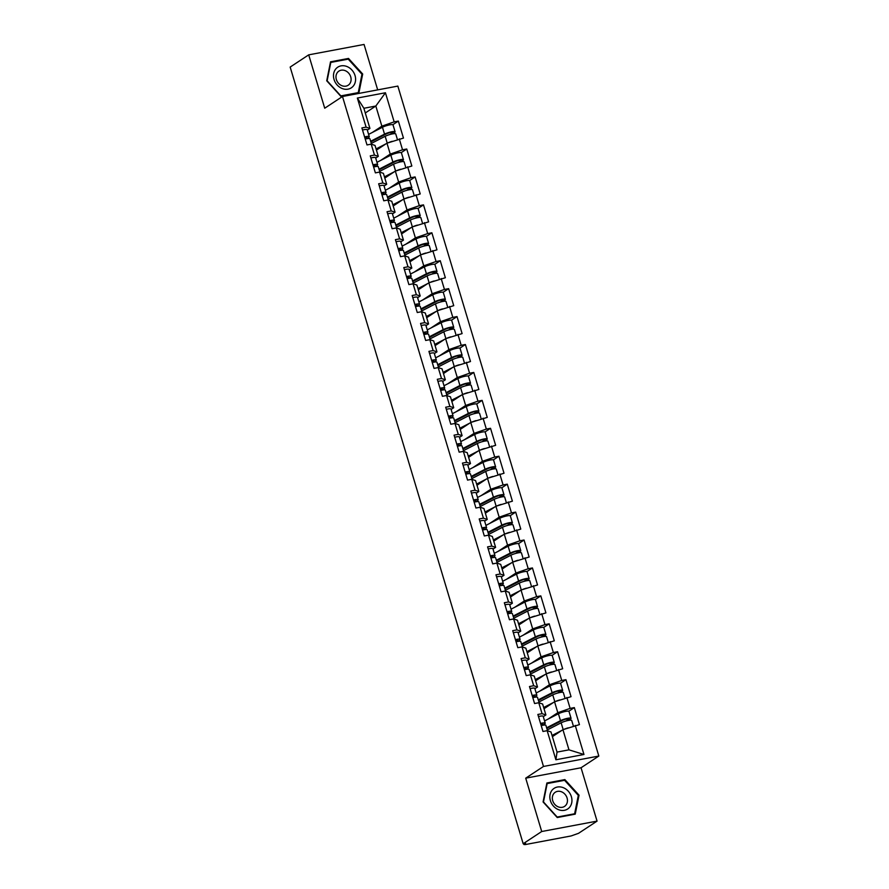 <?xml version="1.0" encoding="UTF-8"?>
<svg xmlns="http://www.w3.org/2000/svg" width="889" height="889" viewBox="0 0 889 889"><rect width="100%" height="100%" fill="white"/><g stroke="black" fill="none" stroke-linecap="round" stroke-linejoin="round"><path stroke-width="1.33" d="M377.681 89.878L364.057 44.45L308.705 54.851L290.17 67.075L523.177 843.728L541.712 831.515L597.064 821.114L581.05 767.763L598.83 756.05L397.839 86.089L342.487 96.501L543.49 766.451L598.83 756.05M597.064 821.114L578.517 833.326L571.06 835.96L525.399 844.55L523.932 844.528L523.665 843.639M365.29 112.97L375.825 106.024L385.437 92.767L357.356 98.046L366.09 127.149L361.89 127.938L367.001 144.94L371.191 144.151L375.025 145.429L378.303 156.342L375.703 158.064M385.437 92.767L394.16 121.86L398.361 121.082L392.838 124.716M376.436 150.119L386.971 143.185L403.462 138.084L398.361 121.082M399.272 138.873L402.539 149.797L406.74 149.008L401.228 152.641M384.815 178.044L395.349 171.11L411.84 166.01L406.74 149.008M407.651 166.799L410.918 177.722L415.119 176.933L409.607 180.567M393.194 205.981L403.728 199.036L420.219 193.946L415.119 176.933M416.03 194.735L419.308 205.659L423.497 204.87L417.986 208.504M401.572 233.907L412.107 226.973L428.598 221.872L423.497 204.87M424.409 222.661L427.687 233.585L431.876 232.796L426.364 236.43M409.951 261.833L420.486 254.899L436.977 249.809L431.876 232.796M432.787 250.587L436.066 261.51L440.255 260.721L434.743 264.355M418.33 289.77L428.865 282.824L445.356 277.735L440.255 260.721M441.166 278.524L444.444 289.447L448.634 288.658L443.122 292.292M426.709 317.695L437.244 310.761L453.734 305.66L448.634 288.658M449.545 306.449L452.823 317.373L457.013 316.584L451.501 320.218M435.088 345.621L445.622 338.687L462.113 333.597L457.013 316.584M457.924 334.386L461.202 345.299L465.392 344.51L459.88 348.144M443.467 373.558L454.001 366.612L470.492 361.523L465.392 344.51M466.303 362.312L469.581 373.236L473.77 372.447L468.259 376.08M451.845 401.484L462.38 394.549L478.871 389.449L473.77 372.447M474.682 390.238L477.96 401.161L482.149 400.372L476.637 404.006M460.224 429.42L470.759 422.475L487.261 417.386L482.149 400.372M483.06 418.174L486.339 429.087L490.528 428.298L485.016 431.943M468.603 457.346L479.138 450.401L495.64 445.311L490.528 428.298M491.439 446.1L494.717 457.024L498.907 456.235L493.395 459.869M476.982 485.272L487.516 478.338L504.019 473.237L498.907 456.235M499.818 474.026L503.096 484.95L507.286 484.161L501.774 487.794M485.372 513.209L495.895 506.263L512.397 501.174L507.286 484.161M508.197 501.963L511.475 512.886L515.676 512.097L510.153 515.731M493.751 541.134L504.274 534.2L520.776 529.099L515.676 512.097M516.576 529.888L519.854 540.812L524.054 540.023L518.531 543.657M502.129 569.06L512.653 562.126L529.155 557.025L524.054 540.023M524.955 557.814L528.233 568.738L532.433 567.949L526.91 571.583M510.508 596.997L521.032 590.052L537.534 584.962L532.433 567.949M533.333 585.751L536.612 596.675L540.812 595.886L535.289 599.519M518.887 624.923L529.411 617.988L545.913 612.888L540.812 595.886M541.712 613.677L544.99 624.6L549.191 623.811L543.668 627.445M527.266 652.848L537.789 645.914L554.292 640.825L549.191 623.811M550.091 641.614L553.369 652.526L557.57 651.737L552.047 655.371M535.645 680.785L546.179 673.84L562.67 668.75L557.57 651.737M558.47 669.539L561.748 680.463L565.949 679.674L560.426 683.308M544.024 708.711L554.558 701.777L571.049 696.676L565.949 679.674M566.849 697.465L570.127 708.389L574.327 707.6L568.804 711.233M552.402 736.637L562.937 729.702L579.428 724.613L574.327 707.6M575.227 725.402L583.962 754.494L555.892 759.773L547.157 730.68L550.991 731.947L557.036 752.094L568.971 749.849L562.937 729.702M371.191 144.151L374.469 155.075L370.269 155.864L375.38 172.866L379.57 172.077L382.848 183.001L378.658 183.79L383.759 200.803L387.948 200.014L391.227 210.937L387.037 211.726L392.138 228.729L396.327 227.94L399.606 238.863L395.416 239.652L400.517 256.665L404.706 255.876L407.984 266.789L403.795 267.578L408.896 284.591L413.085 283.802L416.363 294.726L412.174 295.515L417.274 312.517L421.464 311.728L424.742 322.651L420.553 323.44L425.653 340.454L429.843 339.665L433.121 350.577L428.931 351.366L434.032 368.379L438.221 367.59L441.5 378.514L437.31 379.303L442.411 396.305L446.611 395.516L449.878 406.44L445.689 407.229L450.79 424.242L454.99 423.453L458.257 434.365L454.068 435.154L459.168 452.168L463.369 451.379L466.636 462.302L462.447 463.091L467.547 480.093L471.748 479.304L475.026 490.228L470.826 491.017L475.926 508.03L480.127 507.241L483.405 518.165L479.204 518.954L484.305 535.956L488.506 535.167L491.784 546.09L487.583 546.879L492.684 563.882L496.884 563.093L500.163 574.016L495.962 574.805L501.063 591.818L505.263 591.029L508.541 601.953L504.341 602.742L509.441 619.744L513.642 618.955L516.92 629.879L512.72 630.668L517.82 647.681L522.021 646.892L525.299 657.804L521.098 658.593L526.199 675.607L530.4 674.818L533.678 685.741L529.477 686.53L534.578 703.532L538.778 702.743L542.057 713.667L537.856 714.456L542.968 731.469L547.157 730.68M380.636 160.431L390.249 154.097L386.971 143.185M390.249 154.097L402.539 149.797M374.469 155.075L378.303 156.342M389.015 188.368L398.628 182.034L395.349 171.11M379.57 172.077L383.403 173.355L386.682 184.279L384.081 185.99M398.628 182.034L410.918 177.722M382.848 183.001L386.682 184.279M397.394 216.294L407.006 209.96L403.728 199.036M387.948 200.014L391.782 201.281L395.06 212.204L392.46 213.916M407.006 209.96L419.308 205.659M391.227 210.937L395.06 212.204M405.773 244.219L415.385 237.885L412.107 226.973M396.327 227.94L400.161 229.218L403.439 240.13L400.839 241.852M415.385 237.885L427.687 233.585M399.606 238.863L403.439 240.13M414.152 272.156L423.764 265.822L420.486 254.899M404.706 255.876L408.54 257.143L411.818 268.067L409.218 269.778M423.764 265.822L436.066 261.51M407.984 266.789L411.818 268.067M422.531 300.082L432.143 293.748L428.865 282.824M413.085 283.802L416.919 285.069L420.197 295.993L417.597 297.704M432.143 293.748L444.444 289.447M416.363 294.726L420.197 295.993M430.909 328.008L440.522 321.674L437.244 310.761M421.464 311.728L425.298 313.006L428.576 323.918L425.975 325.641M440.522 321.674L452.823 317.373M424.742 322.651L428.576 323.918M439.288 355.944L448.901 349.61L445.622 338.687M429.843 339.665L433.688 340.932L436.955 351.855L434.354 353.566M448.901 349.61L461.202 345.299M433.121 350.577L436.955 351.855M447.667 383.87L457.279 377.536L454.001 366.612M438.221 367.59L442.066 368.857L445.333 379.781L442.733 381.492M457.279 377.536L469.581 373.236M441.5 378.514L445.333 379.781M456.046 411.796L465.658 405.473L462.38 394.549M446.611 395.516L450.445 396.794L453.712 407.718L451.112 409.429M465.658 405.473L477.96 401.161M449.878 406.44L453.712 407.718M464.425 439.733L474.037 433.399L470.759 422.475M454.99 423.453L458.824 424.72L462.102 435.643L459.491 437.355M474.037 433.399L486.339 429.087M458.257 434.365L462.102 435.643M472.804 467.658L482.416 461.324L479.138 450.401M463.369 451.379L467.203 452.645L470.481 463.569L467.87 465.291M482.416 461.324L494.717 457.024M466.636 462.302L470.481 463.569M481.182 495.595L490.795 489.261L487.516 478.338M471.748 479.304L475.582 480.582L478.86 491.506L476.248 493.217M490.795 489.261L503.096 484.95M475.026 490.228L478.86 491.506M489.561 523.521L499.174 517.187L495.895 506.263M480.127 507.241L483.96 508.508L487.239 519.432L484.627 521.143M499.174 517.187L511.475 512.886M483.405 518.165L487.239 519.432M497.94 551.447L507.552 545.113L504.274 534.2M488.506 535.167L492.339 536.445L495.618 547.357L493.017 549.08M507.552 545.113L519.854 540.812M491.784 546.09L495.618 547.357M506.319 579.384L515.931 573.049L512.653 562.126M496.884 563.093L500.718 564.371L503.996 575.294L501.396 577.005M515.931 573.049L528.233 568.738M500.163 574.016L503.996 575.294M514.698 607.309L524.31 600.975L521.032 590.052M505.263 591.029L509.097 592.296L512.375 603.22L509.775 604.931M524.31 600.975L536.612 596.675M508.541 601.953L512.375 603.22M523.076 635.235L532.689 628.901L529.411 617.988M513.642 618.955L517.476 620.233L520.754 631.146L518.154 632.868M532.689 628.901L544.99 624.6M516.92 629.879L520.754 631.146M531.455 663.172L541.068 656.838L537.789 645.914M522.021 646.892L525.855 648.159L529.133 659.082L526.532 660.794M541.068 656.838L553.369 652.526M525.299 657.804L529.133 659.082M539.834 691.097L549.446 684.763L546.179 673.84M530.4 674.818L534.233 676.085L537.512 687.008L534.911 688.719M549.446 684.763L561.748 680.463M533.678 685.741L537.512 687.008M548.213 719.023L557.825 712.689L554.558 701.777M538.778 702.743L542.612 704.021L545.89 714.945L543.29 716.656M557.825 712.689L570.127 708.389M542.057 713.667L545.89 714.945M524.066 843.561L524.243 844.172L525.599 843.272L523.177 843.728M568.971 749.849L583.962 754.494M555.892 759.773L557.036 752.094M308.705 54.851L324.718 108.214L342.487 96.501M581.05 767.763L525.71 778.164L541.712 831.515M525.71 778.164L543.49 766.451M372.258 132.505L381.87 126.171L375.825 106.024L363.879 108.269L369.924 128.416L367.324 130.127M381.87 126.171L394.16 121.86M366.09 127.149L369.924 128.416M357.356 98.046L363.879 108.269M543.079 801.945L557.259 817.536L575.239 814.146L579.039 795.177L564.871 779.597L546.891 782.976L543.079 801.945M358.878 92.989L362.69 74.02L348.51 58.441L330.53 61.819L326.73 80.788L340.898 96.368L358.878 92.989M563.493 780.498L564.871 779.597M578.25 795.699L579.039 795.177M347.132 59.341L348.51 58.441M361.901 74.543L362.69 74.02M541.201 725.591A6.267 1.122 -16.7 0 1 545.879 725.302L547.535 730.802M540.556 723.435A6.267 1.122 -16.7 0 1 545.235 723.157A6.267 1.122 -16.7 0 1 545.046 723.568L543.535 725.124M538.49 716.545A6.267 1.122 -16.7 0 1 543.168 716.267L545.235 723.157M541.368 725.546L542.757 724.113A3.8 0.678 163.3 0 0 542.868 723.868A3.8 0.678 163.3 0 0 540.69 723.89M546.813 728.413L562.281 720.446A3.8 0.678 -16.7 0 1 566.226 719.09A3.8 0.678 -16.7 0 1 568.693 719.012A3.8 0.678 -16.7 0 1 568.282 719.501L565.993 721.001M568.349 720.434L570.371 719.101A6.267 1.122 163.3 0 0 571.049 718.301A6.267 1.122 163.3 0 0 566.993 718.434A6.267 1.122 163.3 0 0 560.492 720.668L546.635 727.802M571.049 718.301L568.982 711.411A6.267 1.122 163.3 0 0 564.915 711.544A6.267 1.122 163.3 0 0 558.425 713.767L544.568 720.912M573.383 726.046L571.694 720.446A6.267 1.122 163.3 0 0 567.638 720.59A6.267 1.122 163.3 0 0 561.137 722.813L547.28 729.947M568.249 727.847A6.267 1.122 163.3 0 0 563.959 729.347M561.948 730.358L552.047 735.447M552.225 736.059L557.047 733.581M550.402 800.645A12.346 10.446 56.6 0 0 564.382 810.312A12.346 10.446 56.6 0 0 571.383 796.7A12.346 10.446 56.6 0 0 557.403 787.032A12.346 10.446 56.6 0 0 550.402 800.645M552.714 800.689A8.457 7.145 56.6 0 0 564.548 806.39A8.457 7.145 56.6 0 0 567.071 797.989A8.457 7.145 56.6 0 0 555.236 792.277A8.457 7.145 56.6 0 0 552.714 800.689M564.582 780.298L578.317 795.399L574.627 813.779L557.203 817.047L543.479 801.945L547.157 783.576L564.582 780.298M573.594 814.457L574.627 813.779M336.264 68.42A12.346 10.446 56.6 0 0 337.198 85.044A12.346 10.446 56.6 0 0 352.8 86.611A12.346 10.446 56.6 0 0 351.877 69.987A12.346 10.446 56.6 0 0 336.264 68.42M337.876 71.953A8.457 7.145 56.6 0 0 338.02 82.733A8.457 7.145 56.6 0 0 348.188 85.233A8.457 7.145 56.6 0 0 349.199 84.399A8.457 7.145 56.6 0 0 349.055 73.609A8.457 7.145 56.6 0 0 338.887 71.12A8.457 7.145 56.6 0 0 337.876 71.953M361.956 74.243L358.267 92.623L340.843 95.89L327.119 80.788L330.808 62.408L348.221 59.141L361.956 74.243M357.234 93.301L358.267 92.623M532.822 697.654A6.267 1.122 -16.7 0 1 537.501 697.376L539.156 702.866M532.178 695.509A6.267 1.122 -16.7 0 1 536.856 695.22A6.267 1.122 -16.7 0 1 536.667 695.643L535.156 697.187M530.111 688.619A6.267 1.122 -16.7 0 1 534.789 688.33L536.856 695.22M532.989 697.621L534.378 696.187A3.8 0.678 163.3 0 0 534.489 695.931A3.8 0.678 163.3 0 0 532.311 695.954M524.443 669.728A6.267 1.122 -16.7 0 1 529.122 669.439L530.777 674.94M523.799 667.583A6.267 1.122 -16.7 0 1 528.477 667.295A6.267 1.122 -16.7 0 1 528.288 667.706L526.777 669.261M521.732 660.683A6.267 1.122 -16.7 0 1 526.41 660.405L528.477 667.295M524.61 669.684L525.999 668.25A3.8 0.678 163.3 0 0 526.11 668.006A3.8 0.678 163.3 0 0 523.932 668.028M516.064 641.802A6.267 1.122 -16.7 0 1 520.743 641.514L522.399 647.014M515.42 639.647A6.267 1.122 -16.7 0 1 520.098 639.369A6.267 1.122 -16.7 0 1 519.909 639.78L518.398 641.336M513.353 632.757A6.267 1.122 -16.7 0 1 518.031 632.468L520.098 639.369M516.231 641.758L517.62 640.324A3.8 0.678 163.3 0 0 517.731 640.08A3.8 0.678 163.3 0 0 515.553 640.102M507.686 613.866A6.267 1.122 -16.7 0 1 512.364 613.588L514.02 619.077M507.041 611.721A6.267 1.122 -16.7 0 1 511.72 611.432A6.267 1.122 -16.7 0 1 511.531 611.854L510.019 613.399M504.974 604.831A6.267 1.122 -16.7 0 1 509.653 604.542L511.72 611.432M507.852 613.832L509.241 612.399A3.8 0.678 163.3 0 0 509.353 612.143A3.8 0.678 163.3 0 0 507.175 612.165M499.307 585.94A6.267 1.122 -16.7 0 1 503.985 585.651L505.63 591.152M498.662 583.784A6.267 1.122 -16.7 0 1 503.341 583.506A6.267 1.122 -16.7 0 1 503.152 583.917L501.64 585.473M496.595 576.894A6.267 1.122 -16.7 0 1 501.274 576.617L503.341 583.506M499.474 585.895L500.863 584.462A3.8 0.678 163.3 0 0 500.974 584.217A3.8 0.678 163.3 0 0 498.796 584.24M538.434 700.488L553.903 692.509A3.8 0.678 -16.7 0 1 557.848 691.164A3.8 0.678 -16.7 0 1 560.314 691.086A3.8 0.678 -16.7 0 1 559.903 691.564L557.614 693.076M559.97 692.509L561.992 691.175A6.267 1.122 163.3 0 0 562.67 690.375A6.267 1.122 163.3 0 0 558.614 690.509A6.267 1.122 163.3 0 0 552.113 692.731L538.256 699.876M562.67 690.375L560.603 683.474A6.267 1.122 163.3 0 0 556.536 683.619A6.267 1.122 163.3 0 0 550.047 685.841L536.189 692.976M565.004 698.121L563.315 692.52A6.267 1.122 163.3 0 0 559.259 692.653A6.267 1.122 163.3 0 0 552.758 694.887L538.901 702.021M559.87 699.91A6.267 1.122 163.3 0 0 555.581 701.41M553.569 702.421L543.668 707.522M543.846 708.133L548.669 705.644M530.055 672.551L545.524 664.583A3.8 0.678 -16.7 0 1 549.469 663.238A3.8 0.678 -16.7 0 1 551.936 663.15A3.8 0.678 -16.7 0 1 551.513 663.639L549.235 665.139M551.591 664.583L553.614 663.238A6.267 1.122 163.3 0 0 554.292 662.438A6.267 1.122 163.3 0 0 550.224 662.583A6.267 1.122 163.3 0 0 543.735 664.805L529.877 671.94M554.292 662.438L552.225 655.549A6.267 1.122 163.3 0 0 548.157 655.682A6.267 1.122 163.3 0 0 541.668 657.916L527.81 665.05M556.614 670.184L554.936 664.594A6.267 1.122 163.3 0 0 550.869 664.728A6.267 1.122 163.3 0 0 544.379 666.95L530.522 674.095M551.491 671.984A6.267 1.122 163.3 0 0 547.202 673.484M545.19 674.495L535.289 679.596M535.467 680.207L540.29 677.718M521.676 644.625L537.145 636.657A3.8 0.678 -16.7 0 1 541.09 635.302A3.8 0.678 -16.7 0 1 543.546 635.224A3.8 0.678 -16.7 0 1 543.135 635.702L540.856 637.213M543.212 636.646L545.235 635.313A6.267 1.122 163.3 0 0 545.913 634.513A6.267 1.122 163.3 0 0 541.846 634.646A6.267 1.122 163.3 0 0 535.356 636.88L521.499 644.014M545.913 634.513L543.846 627.623A6.267 1.122 163.3 0 0 539.779 627.756A6.267 1.122 163.3 0 0 533.289 629.979L519.432 637.124M548.235 642.258L546.557 636.657A6.267 1.122 163.3 0 0 542.49 636.802A6.267 1.122 163.3 0 0 536 639.024L522.143 646.159M543.112 644.058A6.267 1.122 163.3 0 0 538.823 645.558M536.812 646.559L526.91 651.659M527.088 652.27L531.911 649.792M513.297 616.688L528.766 608.721A3.8 0.678 -16.7 0 1 532.711 607.376A3.8 0.678 -16.7 0 1 535.167 607.287A3.8 0.678 -16.7 0 1 534.756 607.776L532.478 609.287M534.834 608.721L536.856 607.387A6.267 1.122 163.3 0 0 537.534 606.587A6.267 1.122 163.3 0 0 533.467 606.72A6.267 1.122 163.3 0 0 526.977 608.943L513.12 616.088M537.534 606.587L535.467 599.686A6.267 1.122 163.3 0 0 531.4 599.831A6.267 1.122 163.3 0 0 524.899 602.053L511.042 609.187M539.856 614.332L538.178 608.732A6.267 1.122 163.3 0 0 534.111 608.865A6.267 1.122 163.3 0 0 527.622 611.099L513.764 618.233M534.722 616.121A6.267 1.122 163.3 0 0 530.444 617.622M528.433 618.633L518.531 623.734M518.709 624.345L523.532 621.856M504.919 588.762L520.387 580.795A3.8 0.678 -16.7 0 1 524.332 579.45A3.8 0.678 -16.7 0 1 526.788 579.361A3.8 0.678 -16.7 0 1 526.377 579.85L524.099 581.35M526.455 580.784L528.477 579.45A6.267 1.122 163.3 0 0 529.155 578.65A6.267 1.122 163.3 0 0 525.088 578.795A6.267 1.122 163.3 0 0 518.598 581.017L504.741 588.151M529.155 578.65L527.088 571.76A6.267 1.122 163.3 0 0 523.021 571.894A6.267 1.122 163.3 0 0 516.52 574.127L502.663 581.262M531.478 586.396L529.8 580.806A6.267 1.122 163.3 0 0 525.732 580.939A6.267 1.122 163.3 0 0 519.243 583.162L505.385 590.307M526.344 588.196A6.267 1.122 163.3 0 0 522.065 589.696M520.054 590.707L510.153 595.808M510.33 596.419L515.153 593.93M490.928 558.003A6.267 1.122 -16.7 0 1 495.606 557.725L497.251 563.226M490.284 555.858A6.267 1.122 -16.7 0 1 494.962 555.581A6.267 1.122 -16.7 0 1 494.773 555.992L493.262 557.547M488.205 548.969A6.267 1.122 -16.7 0 1 492.895 548.68L494.962 555.581M491.095 557.97L492.484 556.536A3.8 0.678 163.3 0 0 492.595 556.292A3.8 0.678 163.3 0 0 490.417 556.314M496.54 560.837L512.008 552.869A3.8 0.678 -16.7 0 1 515.953 551.513A3.8 0.678 -16.7 0 1 518.409 551.436A3.8 0.678 -16.7 0 1 517.998 551.913L515.72 553.425M518.076 552.858L520.098 551.524A6.267 1.122 163.3 0 0 520.776 550.724A6.267 1.122 163.3 0 0 516.709 550.858A6.267 1.122 163.3 0 0 510.208 553.091L496.351 560.226M520.776 550.724L518.709 543.835A6.267 1.122 163.3 0 0 514.642 543.968A6.267 1.122 163.3 0 0 508.141 546.19L494.284 553.336M523.099 558.47L521.421 552.869A6.267 1.122 163.3 0 0 517.354 553.014A6.267 1.122 163.3 0 0 510.864 555.236L497.007 562.37M517.965 560.27A6.267 1.122 163.3 0 0 513.686 561.77M511.675 562.77L501.774 567.871M501.952 568.482L506.774 566.004M482.549 530.077A6.267 1.122 -16.7 0 1 487.228 529.8L488.872 535.289M481.905 527.933A6.267 1.122 -16.7 0 1 486.583 527.644A6.267 1.122 -16.7 0 1 486.394 528.055L484.883 529.611M479.827 521.032A6.267 1.122 -16.7 0 1 484.516 520.754L486.583 527.644M482.716 530.033L484.105 528.611A3.8 0.678 163.3 0 0 484.216 528.355A3.8 0.678 163.3 0 0 482.038 528.377M488.161 532.9L503.63 524.932A3.8 0.678 -16.7 0 1 507.575 523.588A3.8 0.678 -16.7 0 1 510.03 523.499A3.8 0.678 -16.7 0 1 509.619 523.988L507.341 525.499M509.697 524.932L511.72 523.599A6.267 1.122 163.3 0 0 512.397 522.799A6.267 1.122 163.3 0 0 508.33 522.932A6.267 1.122 163.3 0 0 501.829 525.155L487.972 532.289M512.397 522.799L510.33 515.898A6.267 1.122 163.3 0 0 506.263 516.042A6.267 1.122 163.3 0 0 499.762 518.265L485.905 525.399M514.72 530.533L513.042 524.943A6.267 1.122 163.3 0 0 508.975 525.077A6.267 1.122 163.3 0 0 502.474 527.31L488.617 534.445M509.586 532.333A6.267 1.122 163.3 0 0 505.308 533.833M503.296 534.845L493.384 539.945M493.573 540.556L498.396 538.067M474.159 502.152A6.267 1.122 -16.7 0 1 478.849 501.863L480.493 507.363M473.515 499.996A6.267 1.122 -16.7 0 1 478.204 499.718A6.267 1.122 -16.7 0 1 478.015 500.129L476.504 501.685M471.448 493.106A6.267 1.122 -16.7 0 1 476.137 492.828L478.204 499.718M474.337 502.107L475.726 500.674A3.8 0.678 163.3 0 0 475.837 500.429A3.8 0.678 163.3 0 0 473.659 500.451M479.782 504.974L495.251 497.007A3.8 0.678 -16.7 0 1 499.196 495.662A3.8 0.678 -16.7 0 1 501.652 495.573A3.8 0.678 -16.7 0 1 501.24 496.062L498.962 497.562M501.307 496.995L503.341 495.662A6.267 1.122 163.3 0 0 504.019 494.862A6.267 1.122 163.3 0 0 499.951 495.006A6.267 1.122 163.3 0 0 493.451 497.229L479.593 504.363M504.019 494.862L501.952 487.972A6.267 1.122 163.3 0 0 497.884 488.105A6.267 1.122 163.3 0 0 491.384 490.339L477.526 497.473M506.341 502.607L504.663 497.007A6.267 1.122 163.3 0 0 500.596 497.151A6.267 1.122 163.3 0 0 494.095 499.374L480.238 506.508M501.207 504.407A6.267 1.122 163.3 0 0 496.929 505.908M494.917 506.919L485.005 512.02M485.194 512.631L490.017 510.142M465.78 474.215A6.267 1.122 -16.7 0 1 470.47 473.937L472.115 479.438M465.136 472.07A6.267 1.122 -16.7 0 1 469.825 471.792A6.267 1.122 -16.7 0 1 469.636 472.203L468.125 473.748M463.069 465.18A6.267 1.122 -16.7 0 1 467.758 464.891L469.825 471.792M465.958 474.181L467.347 472.748A3.8 0.678 163.3 0 0 467.458 472.492A3.8 0.678 163.3 0 0 465.28 472.526M471.403 477.049L486.872 469.081A3.8 0.678 -16.7 0 1 490.806 467.725A3.8 0.678 -16.7 0 1 493.273 467.647A3.8 0.678 -16.7 0 1 492.862 468.125L490.572 469.636M492.928 469.07L494.962 467.736A6.267 1.122 163.3 0 0 495.64 466.936A6.267 1.122 163.3 0 0 491.573 467.069A6.267 1.122 163.3 0 0 485.072 469.292L471.214 476.437M495.64 466.936L493.573 460.046A6.267 1.122 163.3 0 0 489.506 460.18A6.267 1.122 163.3 0 0 483.005 462.402L469.148 469.536M497.962 474.682L496.284 469.081A6.267 1.122 163.3 0 0 492.217 469.225A6.267 1.122 163.3 0 0 485.716 471.448L471.859 478.582M492.828 476.471A6.267 1.122 163.3 0 0 488.55 477.971M486.527 478.982L476.626 484.083M476.815 484.694L481.638 482.216M457.402 446.289A6.267 1.122 -16.7 0 1 462.091 446.011L463.736 451.501M456.757 444.144A6.267 1.122 -16.7 0 1 461.447 443.855A6.267 1.122 -16.7 0 1 461.258 444.267L459.746 445.822M454.69 437.244A6.267 1.122 -16.7 0 1 459.38 436.966L461.447 443.855M457.579 446.245L458.968 444.822A3.8 0.678 163.3 0 0 459.08 444.567A3.8 0.678 163.3 0 0 456.902 444.589M463.025 449.112L478.493 441.144A3.8 0.678 -16.7 0 1 482.427 439.799A3.8 0.678 -16.7 0 1 484.894 439.711A3.8 0.678 -16.7 0 1 484.483 440.199L482.194 441.7M484.549 441.144L486.583 439.799A6.267 1.122 163.3 0 0 487.261 438.999A6.267 1.122 163.3 0 0 483.194 439.144A6.267 1.122 163.3 0 0 476.693 441.366L462.836 448.501M487.261 438.999L485.194 432.11A6.267 1.122 163.3 0 0 481.127 432.254A6.267 1.122 163.3 0 0 474.626 434.477L460.769 441.611M489.583 446.745L487.905 441.155A6.267 1.122 163.3 0 0 483.838 441.288A6.267 1.122 163.3 0 0 477.337 443.511L463.48 450.656M484.449 448.545A6.267 1.122 163.3 0 0 480.171 450.045M478.149 451.056L468.247 456.157M468.436 456.768L473.259 454.279M449.023 418.363A6.267 1.122 -16.7 0 1 453.712 418.074L455.357 423.575M448.378 416.208A6.267 1.122 -16.7 0 1 453.068 415.93A6.267 1.122 -16.7 0 1 452.879 416.341L451.368 417.897M446.311 409.318A6.267 1.122 -16.7 0 1 451.001 409.04L453.068 415.93M449.201 418.319L450.59 416.885A3.8 0.678 163.3 0 0 450.701 416.641A3.8 0.678 163.3 0 0 448.512 416.663M454.646 421.186L470.114 413.218A3.8 0.678 -16.7 0 1 474.048 411.863A3.8 0.678 -16.7 0 1 476.515 411.785A3.8 0.678 -16.7 0 1 476.104 412.274L473.815 413.774M476.171 413.207L478.204 411.874A6.267 1.122 163.3 0 0 478.882 411.074A6.267 1.122 163.3 0 0 474.815 411.207A6.267 1.122 163.3 0 0 468.314 413.441L454.457 420.575M478.882 411.074L476.815 404.184A6.267 1.122 163.3 0 0 472.748 404.317A6.267 1.122 163.3 0 0 466.247 406.54L452.39 413.685M481.205 418.819L479.527 413.218A6.267 1.122 163.3 0 0 475.459 413.363A6.267 1.122 163.3 0 0 468.959 415.585L455.101 422.719M476.071 420.619A6.267 1.122 163.3 0 0 471.792 422.119M469.77 423.131L459.869 428.231M460.058 428.831L464.88 426.353M440.644 390.427A6.267 1.122 -16.7 0 1 445.333 390.149L446.978 395.638M439.999 388.282A6.267 1.122 -16.7 0 1 444.689 388.004A6.267 1.122 -16.7 0 1 444.5 388.415L442.989 389.96M437.933 381.392A6.267 1.122 -16.7 0 1 442.622 381.103L444.689 388.004M440.811 390.393L442.211 388.96A3.8 0.678 163.3 0 0 442.322 388.704A3.8 0.678 163.3 0 0 440.133 388.726M446.267 393.26L461.735 385.281A3.8 0.678 -16.7 0 1 465.669 383.937A3.8 0.678 -16.7 0 1 468.136 383.859A3.8 0.678 -16.7 0 1 467.725 384.337L465.436 385.848M467.792 385.281L469.825 383.948A6.267 1.122 163.3 0 0 470.503 383.148A6.267 1.122 163.3 0 0 466.436 383.281A6.267 1.122 163.3 0 0 459.935 385.504L446.078 392.649M470.503 383.148L468.436 376.247A6.267 1.122 163.3 0 0 464.369 376.391A6.267 1.122 163.3 0 0 457.868 378.614L444.011 385.748M472.826 390.893L471.148 385.293A6.267 1.122 163.3 0 0 467.081 385.426A6.267 1.122 163.3 0 0 460.58 387.66L446.723 394.794M467.692 392.682A6.267 1.122 163.3 0 0 463.413 394.183M461.391 395.194L451.49 400.294M451.679 400.906L456.502 398.428M432.265 362.501A6.267 1.122 -16.7 0 1 436.955 362.223L438.599 367.713M431.621 360.356A6.267 1.122 -16.7 0 1 436.31 360.067A6.267 1.122 -16.7 0 1 436.121 360.478L434.61 362.034M429.554 353.455A6.267 1.122 -16.7 0 1 434.243 353.177L436.31 360.067M432.432 362.456L433.832 361.034A3.8 0.678 163.3 0 0 433.943 360.778A3.8 0.678 163.3 0 0 431.754 360.801M437.888 365.323L453.357 357.356A3.8 0.678 -16.7 0 1 457.29 356.011A3.8 0.678 -16.7 0 1 459.757 355.922A3.8 0.678 -16.7 0 1 459.346 356.411L457.057 357.911M459.413 357.356L461.447 356.011A6.267 1.122 163.3 0 0 462.124 355.211A6.267 1.122 163.3 0 0 458.057 355.356A6.267 1.122 163.3 0 0 451.556 357.578L437.699 364.712M462.124 355.211L460.058 348.321A6.267 1.122 163.3 0 0 455.99 348.455A6.267 1.122 163.3 0 0 449.49 350.688L435.632 357.823M464.447 362.956L462.769 357.367A6.267 1.122 163.3 0 0 458.702 357.5A6.267 1.122 163.3 0 0 452.201 359.723L438.344 366.868M459.313 364.757A6.267 1.122 163.3 0 0 455.024 366.257M453.012 367.268L443.111 372.369M443.3 372.98L448.123 370.491M423.886 334.575A6.267 1.122 -16.7 0 1 428.576 334.286L430.22 339.787M423.242 332.419A6.267 1.122 -16.7 0 1 427.931 332.142A6.267 1.122 -16.7 0 1 427.742 332.553L426.231 334.108M421.175 325.53A6.267 1.122 -16.7 0 1 425.864 325.252L427.931 332.142M424.053 334.531L425.453 333.097A3.8 0.678 163.3 0 0 425.564 332.853A3.8 0.678 163.3 0 0 423.375 332.875M429.509 337.398L444.978 329.43A3.8 0.678 -16.7 0 1 448.912 328.074A3.8 0.678 -16.7 0 1 451.379 327.997A3.8 0.678 -16.7 0 1 450.967 328.486L448.678 329.986M451.034 329.419L453.068 328.085A6.267 1.122 163.3 0 0 453.746 327.285A6.267 1.122 163.3 0 0 449.678 327.419A6.267 1.122 163.3 0 0 443.178 329.652L429.32 336.787M453.746 327.285L451.679 320.396A6.267 1.122 163.3 0 0 447.612 320.529A6.267 1.122 163.3 0 0 441.111 322.751L427.253 329.897M456.068 335.031L454.39 329.43A6.267 1.122 163.3 0 0 450.323 329.575A6.267 1.122 163.3 0 0 443.822 331.797L429.965 338.931M450.934 336.831A6.267 1.122 163.3 0 0 446.645 338.331M444.633 339.342L434.732 344.432M434.921 345.043L439.744 342.565M415.507 306.638A6.267 1.122 -16.7 0 1 420.197 306.361L421.842 311.85M414.863 304.494A6.267 1.122 -16.7 0 1 419.552 304.205A6.267 1.122 -16.7 0 1 419.364 304.627L417.852 306.172M412.796 297.604A6.267 1.122 -16.7 0 1 417.486 297.315L419.552 304.205M415.674 306.605L417.074 305.171A3.8 0.678 163.3 0 0 417.185 304.916A3.8 0.678 163.3 0 0 414.996 304.938M421.13 309.472L436.599 301.493A3.8 0.678 -16.7 0 1 440.533 300.149A3.8 0.678 -16.7 0 1 443 300.071A3.8 0.678 -16.7 0 1 442.589 300.549L440.299 302.06M442.655 301.493L444.689 300.16A6.267 1.122 163.3 0 0 445.367 299.36A6.267 1.122 163.3 0 0 441.3 299.493A6.267 1.122 163.3 0 0 434.799 301.715L420.942 308.861M445.367 299.36L443.3 292.459A6.267 1.122 163.3 0 0 439.233 292.603A6.267 1.122 163.3 0 0 432.732 294.826L418.875 301.96M447.689 307.105L446.011 301.504A6.267 1.122 163.3 0 0 441.944 301.638A6.267 1.122 163.3 0 0 435.443 303.871L421.586 311.006M442.555 308.894A6.267 1.122 163.3 0 0 438.266 310.394M436.255 311.406L426.353 316.506M426.542 317.117L431.365 314.628M407.129 278.713A6.267 1.122 -16.7 0 1 411.818 278.424L413.463 283.924M406.484 276.568A6.267 1.122 -16.7 0 1 411.174 276.279A6.267 1.122 -16.7 0 1 410.985 276.69L409.473 278.246M404.417 269.667A6.267 1.122 -16.7 0 1 409.107 269.389L411.174 276.279M407.295 278.668L408.696 277.235A3.8 0.678 163.3 0 0 408.807 276.99A3.8 0.678 163.3 0 0 406.617 277.012M412.752 281.535L428.22 273.568A3.8 0.678 -16.7 0 1 432.154 272.223A3.8 0.678 -16.7 0 1 434.621 272.134A3.8 0.678 -16.7 0 1 434.21 272.623L431.921 274.123M434.277 273.568L436.31 272.223A6.267 1.122 163.3 0 0 436.988 271.423A6.267 1.122 163.3 0 0 432.921 271.567A6.267 1.122 163.3 0 0 426.42 273.79L412.563 280.924M436.988 271.423L434.921 264.533A6.267 1.122 163.3 0 0 430.854 264.666A6.267 1.122 163.3 0 0 424.353 266.9L410.496 274.034M439.31 279.168L437.632 273.579A6.267 1.122 163.3 0 0 433.565 273.712A6.267 1.122 163.3 0 0 427.064 275.934L413.207 283.08M434.176 280.968A6.267 1.122 163.3 0 0 429.887 282.469M427.876 283.48L417.974 288.581M418.163 289.192L422.986 286.703M398.75 250.787A6.267 1.122 -16.7 0 1 403.439 250.498L405.084 255.999M398.105 248.631A6.267 1.122 -16.7 0 1 402.795 248.353A6.267 1.122 -16.7 0 1 402.606 248.764L401.095 250.32M396.038 241.741A6.267 1.122 -16.7 0 1 400.717 241.452L402.795 248.353M398.917 250.742L400.306 249.309A3.8 0.678 163.3 0 0 400.428 249.064A3.8 0.678 163.3 0 0 398.239 249.087M404.362 253.609L419.841 245.642A3.8 0.678 -16.7 0 1 423.775 244.286A3.8 0.678 -16.7 0 1 426.242 244.208A3.8 0.678 -16.7 0 1 425.831 244.686L423.542 246.197M425.898 245.631L427.931 244.297A6.267 1.122 163.3 0 0 428.609 243.497A6.267 1.122 163.3 0 0 424.542 243.63A6.267 1.122 163.3 0 0 418.041 245.864L404.184 252.998M428.609 243.497L426.542 236.607A6.267 1.122 163.3 0 0 422.475 236.741A6.267 1.122 163.3 0 0 415.974 238.963L402.117 246.109M430.932 251.243L429.254 245.642A6.267 1.122 163.3 0 0 425.186 245.786A6.267 1.122 163.3 0 0 418.686 248.009L404.828 255.143M425.798 253.043A6.267 1.122 163.3 0 0 421.508 254.543M419.497 255.543L409.596 260.644M409.785 261.255L414.596 258.777M390.371 222.85A6.267 1.122 -16.7 0 1 395.06 222.572L396.705 228.062M389.726 220.705A6.267 1.122 -16.7 0 1 394.416 220.416A6.267 1.122 -16.7 0 1 394.227 220.828L392.716 222.383M387.66 213.816A6.267 1.122 -16.7 0 1 392.338 213.527L394.416 220.416M390.538 222.806L391.927 221.383A3.8 0.678 163.3 0 0 392.049 221.128A3.8 0.678 163.3 0 0 389.86 221.15M395.983 225.673L411.463 217.705A3.8 0.678 -16.7 0 1 415.396 216.36A3.8 0.678 -16.7 0 1 417.863 216.271A3.8 0.678 -16.7 0 1 417.452 216.76L415.163 218.272M417.519 217.705L419.552 216.371A6.267 1.122 163.3 0 0 420.23 215.571A6.267 1.122 163.3 0 0 416.163 215.705A6.267 1.122 163.3 0 0 409.662 217.927L395.805 225.073M420.23 215.571L418.163 208.671A6.267 1.122 163.3 0 0 414.096 208.815A6.267 1.122 163.3 0 0 407.595 211.037L393.738 218.172M422.553 223.317L420.875 217.716A6.267 1.122 163.3 0 0 416.808 217.849A6.267 1.122 163.3 0 0 410.307 220.083L396.45 227.217M417.419 225.106A6.267 1.122 163.3 0 0 413.129 226.606M411.118 227.617L401.217 232.718M401.395 233.329L406.217 230.84M381.992 194.924A6.267 1.122 -16.7 0 1 386.671 194.635L388.326 200.136M381.348 192.769A6.267 1.122 -16.7 0 1 386.026 192.491A6.267 1.122 -16.7 0 1 385.848 192.902L384.337 194.458M379.281 185.879A6.267 1.122 -16.7 0 1 383.959 185.601L386.026 192.491M382.159 194.88L383.548 193.446A3.8 0.678 163.3 0 0 383.67 193.202A3.8 0.678 163.3 0 0 381.481 193.224M387.604 197.747L403.084 189.779A3.8 0.678 -16.7 0 1 407.018 188.435A3.8 0.678 -16.7 0 1 409.485 188.346A3.8 0.678 -16.7 0 1 409.073 188.835L406.784 190.335M409.14 189.768L411.163 188.435A6.267 1.122 163.3 0 0 411.851 187.635A6.267 1.122 163.3 0 0 407.784 187.779A6.267 1.122 163.3 0 0 401.283 190.002L387.426 197.136M411.851 187.635L409.785 180.745A6.267 1.122 163.3 0 0 405.717 180.878A6.267 1.122 163.3 0 0 399.217 183.112L385.359 190.246M414.174 195.38L412.496 189.79A6.267 1.122 163.3 0 0 408.429 189.924A6.267 1.122 163.3 0 0 401.928 192.146L388.071 199.292M409.04 197.18A6.267 1.122 163.3 0 0 404.751 198.68M402.739 199.692L392.838 204.792M393.016 205.403L397.839 202.914M373.613 166.988A6.267 1.122 -16.7 0 1 378.292 166.71L379.947 172.21M372.969 164.843A6.267 1.122 -16.7 0 1 377.647 164.565A6.267 1.122 -16.7 0 1 377.469 164.976L375.958 166.532M370.902 157.953A6.267 1.122 -16.7 0 1 375.58 157.664L377.647 164.565M373.78 166.954L375.169 165.521A3.8 0.678 163.3 0 0 375.291 165.276A3.8 0.678 163.3 0 0 373.102 165.298M379.225 169.821L394.705 161.854A3.8 0.678 -16.7 0 1 398.639 160.498A3.8 0.678 -16.7 0 1 401.106 160.42A3.8 0.678 -16.7 0 1 400.695 160.898L398.405 162.409M400.761 161.842L402.784 160.509A6.267 1.122 163.3 0 0 403.473 159.709A6.267 1.122 163.3 0 0 399.405 159.842A6.267 1.122 163.3 0 0 392.905 162.076L379.047 169.21M403.473 159.709L401.406 152.819A6.267 1.122 163.3 0 0 397.339 152.952A6.267 1.122 163.3 0 0 390.838 155.175L376.98 162.32M405.795 167.454L404.117 161.854A6.267 1.122 163.3 0 0 400.05 161.998A6.267 1.122 163.3 0 0 393.549 164.221L379.692 171.355M400.661 169.254A6.267 1.122 163.3 0 0 396.372 170.755M394.36 171.755L384.459 176.855M384.637 177.467L389.46 174.989M365.235 139.062A6.267 1.122 -16.7 0 1 369.913 138.784L371.569 144.274M364.59 136.917A6.267 1.122 -16.7 0 1 369.268 136.628A6.267 1.122 -16.7 0 1 369.079 137.039L367.579 138.595M362.523 130.016A6.267 1.122 -16.7 0 1 367.201 129.738L369.268 136.628M365.401 139.017L366.79 137.595A3.8 0.678 163.3 0 0 366.913 137.339A3.8 0.678 163.3 0 0 364.723 137.362M370.846 141.884L386.326 133.917A3.8 0.678 -16.7 0 1 390.26 132.572A3.8 0.678 -16.7 0 1 392.727 132.483A3.8 0.678 -16.7 0 1 392.316 132.972L390.027 134.483M392.382 133.917L394.405 132.583A6.267 1.122 163.3 0 0 395.094 131.783A6.267 1.122 163.3 0 0 391.027 131.916A6.267 1.122 163.3 0 0 384.526 134.139L370.669 141.273M395.094 131.783L393.016 124.882A6.267 1.122 163.3 0 0 388.96 125.027A6.267 1.122 163.3 0 0 382.459 127.249L368.602 134.383M397.416 139.517L395.738 133.928A6.267 1.122 163.3 0 0 391.671 134.061A6.267 1.122 163.3 0 0 385.17 136.295L371.313 143.429M392.282 141.318A6.267 1.122 163.3 0 0 387.993 142.818M385.982 143.829L376.08 148.93M376.258 149.541L381.081 147.052M568.282 719.501L568.082 718.834M560.492 720.668L558.425 713.767M563.17 729.613L561.137 722.813M559.903 691.564L559.703 690.909M552.113 692.731L550.047 685.841M554.792 701.688L552.758 694.887M551.513 663.639L551.324 662.972M543.735 664.805L541.668 657.916M546.413 673.762L544.379 666.95M543.135 635.702L542.946 635.046M535.356 636.88L533.289 629.979M538.034 645.825L536 639.024M534.756 607.776L534.556 607.109M526.977 608.943L524.899 602.053M529.655 617.899L527.622 611.099M526.377 579.85L526.177 579.184M518.598 581.017L516.52 574.127M521.276 589.974L519.243 583.162M517.998 551.913L517.798 551.258M510.208 553.091L508.141 546.19M512.897 562.037L510.864 555.236M509.619 523.988L509.419 523.321M501.829 525.155L499.762 518.265M504.519 534.111L502.474 527.31M501.24 496.062L501.04 495.395M493.451 497.229L491.384 490.339M496.14 506.185L494.095 499.374M492.862 468.125L492.662 467.47M485.072 469.292L483.005 462.402M487.761 478.249L485.716 471.448M484.483 440.199L484.283 439.533M476.693 441.366L474.626 434.477M479.382 450.323L477.337 443.511M476.104 412.274L475.904 411.607M468.314 413.441L466.247 406.54M471.003 422.386L468.959 415.585M467.725 384.337L467.525 383.681M459.935 385.504L457.868 378.614M462.624 394.46L460.58 387.66M459.346 356.411L459.146 355.744M451.556 357.578L449.49 350.688M454.246 366.535L452.201 359.723M450.967 328.486L450.767 327.819M443.178 329.652L441.111 322.751M445.867 338.598L443.822 331.797M442.589 300.549L442.389 299.882M434.799 301.715L432.732 294.826M437.488 310.672L435.443 303.871M434.21 272.623L434.01 271.956M426.42 273.79L424.353 266.9M429.109 282.746L427.064 275.934M425.831 244.686L425.631 244.031M418.041 245.864L415.974 238.963M420.73 254.81L418.686 248.009M417.452 216.76L417.252 216.094M409.662 217.927L407.595 211.037M412.352 226.884L410.307 220.083M409.073 188.835L408.873 188.168M401.283 190.002L399.217 183.112M403.973 198.958L401.928 192.146M400.695 160.898L400.495 160.242M392.905 162.076L390.838 155.175M395.594 171.021L393.549 164.221M392.316 132.972L392.116 132.305M384.526 134.139L382.459 127.249M387.215 143.096L385.17 136.295"/></g></svg>
